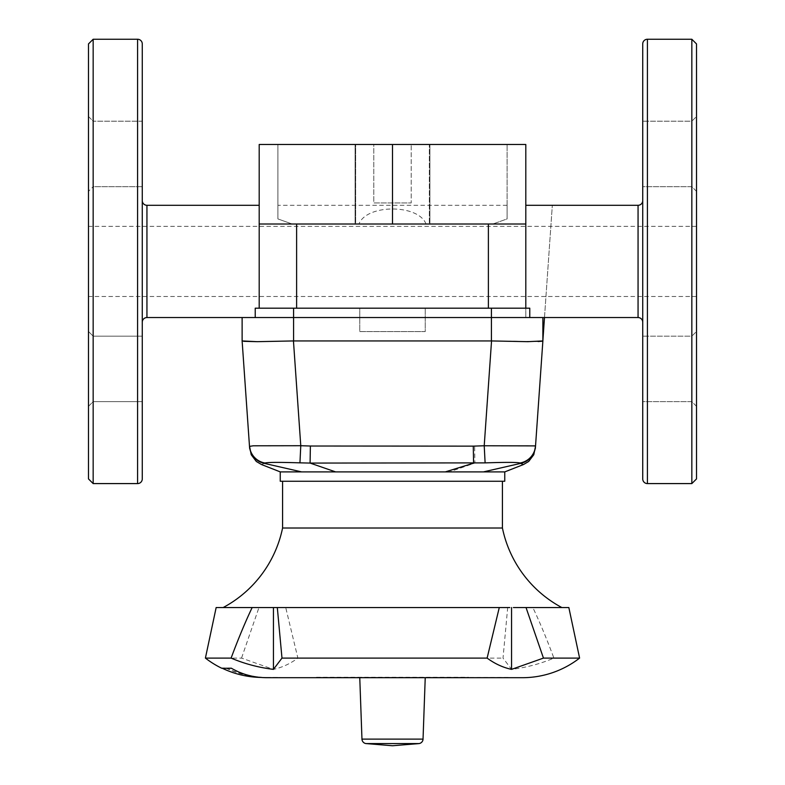 <?xml version="1.0" encoding="UTF-8"?>
<svg xmlns="http://www.w3.org/2000/svg" width="785" height="785" viewBox="0 0 785 785"><rect width="100%" height="100%" fill="white"/><g stroke="black" fill="none" stroke-linecap="round" stroke-linejoin="round"><path stroke-width="0.59" stroke-dasharray="3.92 2.94" d="M355.654 144.489L355.085 144.489L355.654 144.489L355.654 224L355.085 224L358.98 224L292.099 224L358.98 224L355.085 224L355.654 224L355.654 144.489L429.915 144.489L429.346 144.489L429.915 144.489L429.346 144.489L429.346 224L492.901 224L426.019 224L492.892 224L429.346 224L429.346 144.489L277.91 144.489L355.654 144.489M411.212 144.489L373.788 144.489L373.788 202.952L411.212 202.952L373.788 202.952L411.212 202.952L411.212 144.489L373.788 144.489L373.788 202.952L411.212 202.952L411.212 144.489L373.788 144.489L411.212 144.489M88.479 261.425L88.479 226.345L88.479 261.425M696.521 261.425L696.521 226.345L696.521 261.425M514.842 308.191L525.803 308.191L525.803 317.542L525.803 261.425L525.803 308.191L270.158 308.191L514.842 308.191M259.197 308.191L259.197 261.425L259.197 308.191L270.158 308.191L259.197 308.191L259.197 224L296.612 224L296.612 308.191M488.388 308.191L488.388 224L525.803 224L525.803 308.191M691.84 401.645L691.84 336.166L642.729 336.166L642.729 401.645L691.84 401.645L691.84 336.166L691.84 401.645L696.521 406.326L696.521 331.486L696.521 406.326L696.521 331.486L696.521 406.326L691.84 401.645L642.729 401.645L642.729 336.166L642.729 401.645L642.729 336.166L691.84 336.166L696.521 331.486L691.84 336.166L691.84 401.645M691.84 186.673L691.84 121.194L642.729 121.194L642.729 186.673L691.84 186.673L691.84 121.194L691.84 186.673L696.521 191.354L696.521 116.514L696.521 191.354L696.521 116.514L696.521 191.354L691.84 186.673L642.729 186.673L642.729 121.194L642.729 186.673L642.729 121.194L691.84 121.194L696.521 116.514L691.84 121.194L691.84 186.673M88.479 478.909L88.479 43.931M93.16 39.25L93.16 483.589M142.271 336.166L93.16 336.166L93.16 401.645L142.271 401.645L142.271 336.166L142.271 401.645L142.271 336.166L93.16 336.166L88.479 331.486L88.479 406.326L88.479 331.486L88.479 406.326L93.16 401.645L142.271 401.645L142.271 336.166M93.16 336.166L93.16 401.645L93.16 336.166L88.479 331.486L88.479 406.326L93.16 401.645L93.16 336.166M142.271 121.194L142.271 186.673L142.271 121.194L93.16 121.194L93.16 186.673L142.271 186.673L142.271 121.194L142.271 186.673L93.16 186.673L93.16 121.194L88.479 116.514L88.479 191.354L88.479 116.514L88.479 191.354L93.16 186.673L93.16 121.194L93.16 186.673L88.479 191.354L88.479 116.514L93.16 121.194L142.271 121.194L142.271 186.673M142.271 261.425L142.271 200.617L142.271 261.425M642.729 261.425L642.729 200.617L642.729 261.425M642.729 478.909L642.729 43.931M525.803 261.425L525.803 205.297L525.803 261.425M142.271 200.617L142.271 322.223M259.197 261.425L259.197 205.297L259.197 261.425M691.84 483.589L691.84 39.25M696.521 43.931L696.521 478.909M488.388 224L296.612 224M525.803 224L525.803 144.489L259.197 144.489L259.197 224L525.803 224L259.197 224M392.5 144.489L392.5 224M507.09 144.489L429.346 144.489L507.09 144.489L507.09 218.927L507.09 205.297L507.09 218.927L492.901 224L507.09 218.927L507.09 144.489M277.91 144.489L277.91 218.927L277.91 205.297L277.91 218.927L292.108 224L277.91 218.927L277.91 144.489M426.019 224C418.395 203.982 366.605 203.982 358.98 224C366.605 203.982 418.395 203.982 426.019 224M264.977 463.013L264.28 463.366C260.983 464.867 260.983 464.867 264.28 463.366A18.712 18.703 176 0 1 249.502 446.371L253.339 445.792L300.773 445.713L299.948 462.846C279.303 462.198 267.646 462.247 264.977 463.013A18.712 18.683 -4 0 1 249.463 445.9L242.123 340.935L242.123 317.542L359.756 317.542L359.756 331.574L425.244 331.574L425.244 308.191L425.244 331.574L359.756 331.574L359.756 308.191L529.777 308.191L529.777 317.542L491.42 317.542L529.777 317.542M293.58 340.935L491.42 340.935L491.42 317.542L293.58 317.542L293.58 340.935L257.195 341.671M491.42 308.191L491.42 317.542L542.877 317.542L542.877 340.935L542.356 341.171M538.117 341.514L491.42 340.935M280.245 471.893L504.755 471.893M280.245 481.254L504.755 481.254M535.488 446.518L542.877 340.71L535.537 445.9A18.712 18.683 4 0 1 520.023 463.013C517.354 462.247 505.697 462.198 485.051 462.846L484.227 445.713L531.651 445.792L535.498 446.371A18.712 18.703 -176 0 1 520.72 463.366C524.027 464.867 524.037 464.867 520.72 463.366L520.023 463.013M485.051 462.846L310.085 463.072L310.379 446.017L474.621 446.017L474.915 463.072L449.422 471.893M335.578 471.893L310.085 463.072L299.948 462.846M243.743 341.318L242.123 340.935M293.58 308.191L359.756 308.191L359.756 317.542L255.223 317.542L293.58 317.542L293.58 308.191L255.223 308.191L255.223 317.542M282.58 481.254L502.42 481.254L282.58 481.254M266.9 677.7L268.185 677.7C253.565 677.641 239.602 674.501 226.296 668.27L221.782 668.006L231.457 668.006C242.055 674.246 253.869 677.396 266.9 677.465L262.71 677.465A93.307 93.307 0 0 1 260.718 677.445M277.556 677.7L510.603 677.465M205.405 658.095L241.544 658.095L273.435 669.369C282.031 667.525 290.175 663.767 297.878 658.095L285.72 607.541L507.689 607.541L503.018 658.095L511.565 669.369C526.45 667.525 540.561 663.767 553.896 658.095C546.674 638.686 539.648 621.838 532.838 607.541L513.38 607.541M509.799 607.541L273.926 607.541M270.383 607.541L223.175 607.541L275.201 607.541L258.971 607.541L241.544 658.095M297.878 658.095L503.018 658.095M222.322 668.27A93.307 93.307 0 0 1 221.782 668.006L226.296 668.27M316.492 677.229L468.508 677.229M468.508 677.465L316.492 677.465M277.556 677.465L266.9 677.465M226.296 668.006C239.602 674.256 253.565 677.406 268.185 677.465L279.99 677.465M268.185 677.465L262.71 677.465M522.29 677.7L268.185 677.7M553.896 658.095L579.595 658.095M511.565 669.369L511.565 607.541M285.72 607.541L507.689 607.541M273.435 669.369L273.435 607.541M216.16 607.541L258.971 607.541M532.838 607.541L568.84 607.541M502.42 528.011L282.58 528.011M510.603 677.7L279.99 677.7M392.5 677.465L359.756 677.465L392.5 677.465M146.942 205.297L146.942 317.542M638.058 317.542L638.058 205.297M647.409 39.25L647.409 483.589M137.591 483.589L137.591 39.25M293.453 340.935L300.773 445.713L310.379 446.017M474.621 446.017L484.227 445.713L491.547 340.935M264.28 463.366L301.587 471.893M520.72 463.366L483.413 471.893M361.963 739.117L423.036 739.117M419.082 743.572L365.918 743.572M355.085 224L355.085 144.489L355.085 224M429.915 224L429.915 144.489L429.915 224M696.521 296.495L88.479 296.495M259.197 317.542L242.123 317.542M542.877 317.542L525.803 317.542M696.521 226.345L88.479 226.345M507.09 205.297L277.91 205.297M544.486 317.542L552.326 205.297L544.486 317.542M249.473 445.89L249.542 446.91"/><path stroke-width="1.18" d="M525.803 308.191L525.803 224L488.388 224L488.388 308.191M296.612 308.191L296.612 224L259.197 224L259.197 308.191M696.521 478.909L691.84 483.589L647.409 483.589A4.681 4.681 0 0 1 642.729 478.909L642.729 43.931A4.681 4.681 0 0 1 647.409 39.25L691.84 39.25L696.521 43.931L696.521 478.909M691.84 39.25L691.84 483.589M88.479 478.909L93.16 483.589L93.16 39.25L88.479 43.931L88.479 478.909M242.123 317.542L242.123 340.935L257.195 341.671L293.58 340.935L293.58 317.542L146.942 317.542A4.681 4.681 0 0 0 142.271 322.223L142.271 478.909A4.681 4.681 0 0 1 137.591 483.589L93.16 483.589M93.16 39.25L137.591 39.25A4.681 4.681 0 0 1 142.271 43.931L142.271 121.194M142.271 478.909L142.271 43.931M142.271 186.673L142.271 200.617A4.681 4.681 0 0 0 146.942 205.297L146.942 317.542M642.729 322.223A4.681 4.681 0 0 0 638.058 317.542L491.42 317.542L491.42 340.935L527.805 341.671L542.877 340.935L535.537 445.89L484.217 445.762L485.11 462.885C505.717 462.198 517.344 462.228 520.013 463.003A18.712 18.683 4 0 0 535.537 445.89L542.877 340.935L542.877 317.542M638.058 317.542L638.058 205.297A4.681 4.681 0 0 0 642.729 200.617M525.803 224L525.803 144.489L259.197 144.489L259.197 224M296.612 224L488.388 224M392.5 144.489L392.5 224M242.123 340.935L249.463 445.9A18.712 18.683 -4 0 0 264.977 463.013C267.646 462.247 279.303 462.198 299.948 462.846L300.773 445.713L253.349 445.792L249.502 446.371C249.669 448.853 249.669 448.853 249.502 446.371C249.669 448.853 249.669 448.853 249.502 446.371A18.712 18.703 176 0 0 264.28 463.366C260.983 464.867 260.983 464.867 264.28 463.366L264.977 463.013M541.984 341.23L538.117 341.514M445.321 471.893L280.245 471.893L280.245 481.254L504.755 481.254L504.755 471.893L445.321 471.893L473.581 463.17L473.276 446.135L310.379 446.017L310.085 463.072L485.11 462.885M299.948 462.846L310.085 463.072L335.578 471.893M504.755 471.893L523.526 464.524L528.678 461.472L533.78 454.721L535.498 446.371C535.331 448.863 535.331 448.863 535.498 446.371C535.331 448.863 535.331 448.863 535.498 446.371A18.712 18.703 -176 0 1 520.7 463.366C524.027 464.867 524.037 464.867 520.72 463.366L483.413 471.893M520.013 463.003L520.7 463.366M257.195 341.671L243.743 341.318M255.223 317.542L255.223 308.191L293.58 308.191L293.58 317.542L491.42 317.542L491.42 308.191L529.777 308.191L529.777 317.542M293.58 308.191L491.42 308.191M491.42 340.935L293.58 340.935M223.175 607.541A116.936 116.936 0 0 0 282.58 528.011L282.58 481.254M282.58 528.011L502.42 528.011A116.936 116.936 0 0 0 561.824 607.541M502.42 481.254L502.42 528.011M513.38 607.541L526.029 607.541L543.456 658.095L511.565 669.369C502.969 667.525 494.825 663.767 487.122 658.095L281.982 658.095L273.435 669.369C258.55 667.525 244.439 663.767 231.104 658.095L205.405 658.095A93.543 93.543 0 0 0 221.782 668.27L231.457 668.27C242.055 674.492 253.869 677.632 266.9 677.7L522.29 677.7A93.543 93.543 0 0 0 579.595 658.095L543.456 658.095M273.926 607.541L270.383 607.541L277.311 607.541L281.982 658.095M487.122 658.095L499.28 607.541L277.311 607.541M260.718 677.445A93.307 93.307 0 0 1 222.322 668.27M511.565 669.369L511.565 607.541M499.28 607.541L509.799 607.541M231.104 658.095C238.326 638.686 245.352 621.838 252.162 607.541L216.16 607.541L205.405 658.095M579.595 658.095L568.84 607.541L526.029 607.541M252.162 607.541L270.383 607.541M273.435 669.369L273.435 607.541M361.963 739.117L423.036 739.117A4.681 4.681 0 0 1 419.082 743.572L392.5 745.75L365.918 743.572A4.681 4.681 0 0 1 361.963 739.117L359.765 677.7M137.591 39.25L137.591 483.589M647.409 483.589L647.409 39.25M491.547 340.935L484.217 445.762L473.276 446.135M310.379 446.017L300.773 445.713L293.453 340.935M264.28 463.366L301.587 471.893M365.918 743.572L419.082 743.572M638.058 205.297L525.803 205.297M259.197 205.297L146.942 205.297M542.877 340.7L544.486 317.542L542.877 340.71M535.488 446.518L535.36 448.412M280.245 471.893L261.474 464.524L256.322 461.472L251.22 454.721L249.473 445.89M249.542 446.91L249.64 448.412M423.036 739.117L425.234 677.7"/></g></svg>
